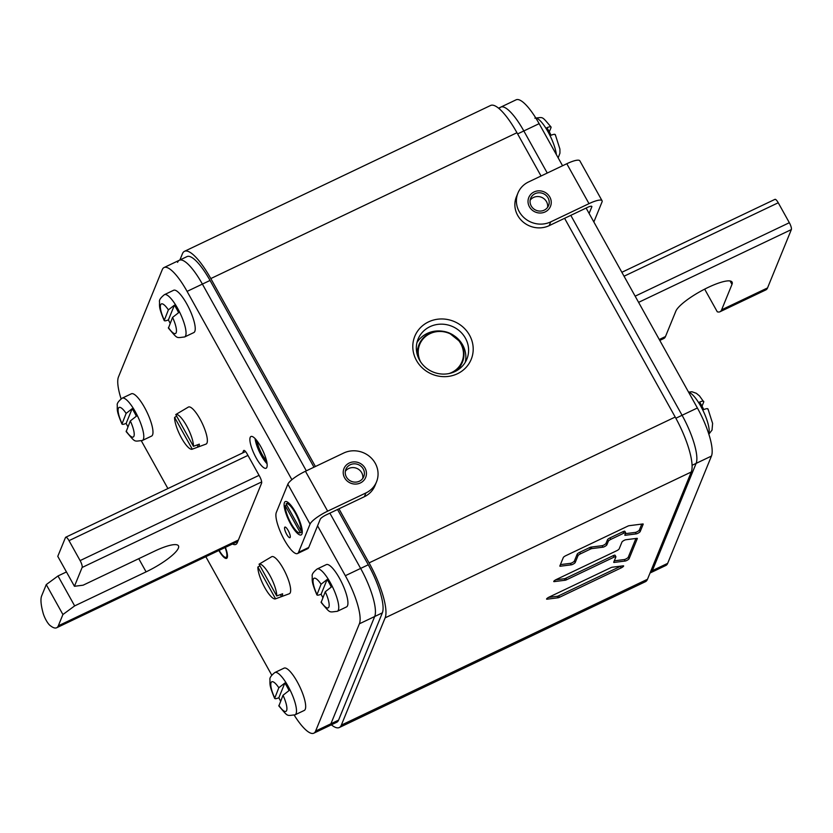 <?xml version="1.0" encoding="UTF-8"?>
<svg xmlns="http://www.w3.org/2000/svg" width="833" height="833" viewBox="0 0 833 833"><rect width="100%" height="100%" fill="white"/><g stroke="black" fill="none" stroke-linecap="round" stroke-linejoin="round"><path stroke-width="1.25" d="M184.499 251.306L490.637 105.458A46.877 12.37 64.5 0 1 516.949 132.718L210.811 278.566A46.877 12.37 -115.5 0 0 184.499 251.306A46.877 12.37 -115.5 0 0 182.448 253.721L179.886 259.99M210.811 278.566L315.415 466.511M338.958 508.817L369.061 562.889A46.877 12.37 -115.5 0 1 385.127 617.847L341.332 725.126A46.877 12.37 -115.5 0 1 339.281 727.542A46.877 12.37 -115.5 0 1 331.357 724.825M564.587 218.308L675.199 417.041A46.877 12.37 64.5 0 1 691.265 471.999L647.48 579.279A46.877 12.37 64.5 0 1 645.429 581.694L339.281 727.542M624.844 531.277L625.677 532.776A2.489 0.562 150.9 0 1 625.666 532.953L624.823 535.015A2.489 0.562 150.9 0 0 624.812 535.192A2.489 0.562 150.9 0 0 625.229 535.286L636.256 533.88A2.489 0.562 150.9 0 0 638.547 532.933A2.489 0.562 150.9 0 0 640.192 531.558L643.18 524.228A2.489 0.562 150.9 0 0 643.18 524.051A2.489 0.562 150.9 0 0 642.774 523.967L629.134 525.696A2.489 0.562 150.9 0 0 627.697 526.196L565.805 555.684A2.489 0.562 150.9 0 0 563.316 557.506L559.859 565.961A2.489 0.562 150.9 0 0 559.859 566.138A2.489 0.562 150.9 0 0 560.265 566.232L571.303 564.826A2.489 0.562 150.9 0 0 573.593 563.879A2.489 0.562 150.9 0 0 575.228 562.504L578.029 555.642A2.489 0.562 150.9 0 1 580.518 553.82L590.451 549.082A2.489 0.562 150.9 0 1 591.888 548.593L602.925 547.198A2.489 0.562 150.9 0 0 605.206 546.24A2.489 0.562 150.9 0 0 606.851 544.865L608.34 541.2L607.507 539.711A2.489 0.562 -29.1 0 1 610.006 537.879L622.99 531.693A2.489 0.562 -29.1 0 1 624.844 531.277A2.489 0.562 -29.1 0 1 624.833 531.454M625.677 532.776A2.489 0.562 150.9 0 0 623.823 533.182L610.839 539.378A2.489 0.562 150.9 0 0 608.34 541.2M615.056 555.236L615.889 556.736A2.489 0.562 150.9 0 1 615.889 556.913L613.734 562.171A2.489 0.562 150.9 0 0 613.734 562.348A2.489 0.562 150.9 0 0 614.14 562.431L625.177 561.036A2.489 0.562 150.9 0 0 627.468 560.088A2.489 0.562 150.9 0 0 629.102 558.714L637.307 538.607A2.489 0.562 150.9 0 0 637.318 538.43A2.489 0.562 150.9 0 0 636.901 538.347L625.875 539.742A2.489 0.562 150.9 0 0 623.584 540.69A2.489 0.562 150.9 0 0 621.939 542.064L619.148 548.926A2.489 0.562 150.9 0 1 616.649 550.759L556.257 579.529A2.489 0.562 150.9 0 0 553.758 581.538A2.489 0.562 150.9 0 0 554.174 581.621L565.201 580.226A2.489 0.562 150.9 0 0 566.638 579.726L614.046 557.142L613.213 555.653A2.489 0.562 -29.1 0 1 615.056 555.236A2.489 0.562 -29.1 0 1 615.056 555.413M615.889 556.736A2.489 0.562 150.9 0 0 614.046 557.142M612.182 567.231A2.489 0.562 150.9 0 0 610.745 567.721L549.082 597.105A2.489 0.562 150.9 0 0 546.583 599.104A2.489 0.562 150.9 0 0 547 599.198L558.037 597.792A2.489 0.562 150.9 0 0 559.474 597.303L621.137 567.919A2.489 0.562 150.9 0 0 623.636 565.919A2.489 0.562 150.9 0 0 623.219 565.826L612.182 567.231M516.949 132.718L541.044 176.013M416.469 360.45A30.467 28.572 -157.8 0 1 428.568 321.871A30.467 28.572 -157.8 0 1 469.531 335.168A30.467 28.572 -157.8 0 1 457.442 373.746A30.467 28.572 -157.8 0 1 416.469 360.45M419.509 360.064A26.364 24.73 -157.8 0 1 418.051 339.156A26.364 24.73 -157.8 0 1 440.73 324.162A26.364 24.73 -157.8 0 1 465.428 338.188A26.364 24.73 -157.8 0 1 466.876 359.085A26.364 24.73 -157.8 0 1 444.197 374.09A26.364 24.73 -157.8 0 1 419.509 360.064M465.231 362.365A26.364 24.73 22.2 0 0 462.659 344.956A26.364 24.73 22.2 0 0 455.11 336.407M442.323 331.19A26.364 24.73 22.2 0 0 416.937 342.655M560.422 564.607L570.47 563.337A2.489 0.562 150.9 0 0 572.76 562.379A2.489 0.562 150.9 0 0 574.395 561.005L577.196 554.153A2.489 0.562 -29.1 0 1 579.685 552.321L589.618 547.593A2.489 0.562 -29.1 0 1 591.055 547.094L602.092 545.698A2.489 0.562 150.9 0 0 604.373 544.751A2.489 0.562 150.9 0 0 606.018 543.376L607.507 539.711M625.375 533.661L635.423 532.391A2.489 0.562 150.9 0 0 637.714 531.433A2.489 0.562 150.9 0 0 639.359 530.059L641.785 524.092M555.673 579.83L564.378 578.727A2.489 0.562 150.9 0 0 565.805 578.237L613.213 555.653M614.296 560.817L624.344 559.547A2.489 0.562 150.9 0 0 626.635 558.589A2.489 0.562 150.9 0 0 628.269 557.215L635.923 538.472M548.499 597.396L557.204 596.303A2.489 0.562 150.9 0 0 558.641 595.803L620.304 566.43A2.489 0.562 150.9 0 0 620.887 566.128M499.238 108.738A41.015 10.819 64.5 0 1 500.82 107.103A41.015 10.819 64.5 0 1 523.832 130.958L547.26 173.045L523.832 130.958L517.616 133.915M586.109 208.052L697.388 407.983A41.015 10.819 64.5 0 1 711.444 456.078L667.66 563.358A41.015 10.819 64.5 0 1 665.869 565.461L650.563 572.76A41.015 10.819 64.5 0 0 652.354 570.647L696.138 463.367A41.015 10.819 64.5 0 0 682.081 415.282L570.803 215.351L682.081 415.282A41.015 10.819 64.5 0 1 696.138 463.367L652.354 570.647A41.015 10.819 64.5 0 1 650.563 572.76L650.042 573.01M291.883 479.683L187.081 291.383L202.388 284.095A41.015 10.819 -115.5 0 0 179.366 260.24L187.019 256.595A41.015 10.819 64.5 0 1 210.041 280.45L202.388 284.095L306.325 470.843L202.388 284.095A41.015 10.819 -115.5 0 0 179.366 260.24A41.015 10.819 -115.5 0 0 177.575 262.353M329.868 513.149L360.637 568.418L329.868 513.149M337.521 509.494L368.29 564.774A41.015 10.819 64.5 0 1 382.347 612.859L374.694 616.514L330.909 723.783L374.694 616.514A41.015 10.819 -115.5 0 0 360.637 568.418L345.331 575.707L317.571 525.831M382.347 612.859L338.562 720.139A41.015 10.819 64.5 0 1 336.761 722.253L329.108 725.897A41.015 10.819 -115.5 0 0 330.909 723.783L315.603 731.082L359.387 623.802A41.015 10.819 -115.5 0 0 345.331 575.707M210.041 280.45L313.979 467.198M704.676 289.134A38.089 10.048 -115.5 0 0 704.687 289.186L717.275 311.792A38.089 10.048 -115.5 0 0 719.951 311.771L765.871 289.894A38.089 10.048 -115.5 0 0 767.537 287.926L791.35 229.585A5.862 1.541 -115.5 0 0 789.34 222.713L778.241 202.763A5.862 1.541 -115.5 0 0 774.95 199.358L621.866 272.287M659.788 340.426L663.818 338.51A38.089 10.048 -115.5 0 0 665.484 336.542L675.855 311.136A32.227 7.258 -29.1 0 1 704.27 289.343A32.227 7.258 -29.1 0 1 732.082 282.095A32.227 7.258 -29.1 0 1 731.988 284.397L721.617 309.814A38.089 10.048 -115.5 0 1 719.951 311.771M74.439 586.286L57.779 556.361L65.463 537.545A5.862 1.541 64.5 0 1 65.724 537.243A5.862 1.541 64.5 0 1 69.014 540.648L80.114 560.599A5.862 1.541 64.5 0 1 82.123 567.471L74.439 586.286L83.113 585.193L154.542 551.165A32.227 7.258 150.9 0 1 178.47 545.844A32.227 7.258 150.9 0 1 146.087 571.865L138.757 558.683M46.263 584.589L41.65 595.887A38.089 10.048 64.5 0 0 42.598 611.099L42.972 612.557A9.965 2.624 64.5 0 0 50.251 625.635L51 626.177A38.089 10.048 64.5 0 0 56.644 627.77A38.089 10.048 64.5 0 0 58.31 625.812L62.912 614.525L46.263 584.589L57.998 575.967L66.453 571.938M62.912 614.525L74.658 605.893L146.087 571.865M57.998 575.967L74.658 605.893M498.571 108.175L500.82 107.103A41.015 10.819 64.5 0 1 523.832 130.958L539.138 123.659L562.567 165.757M500.82 107.103L516.127 99.804A41.015 10.819 64.5 0 1 539.138 123.659M294.226 715.172A41.015 10.819 -115.5 0 0 313.802 733.196L329.108 725.897A41.015 10.819 -115.5 0 0 330.909 723.783L338.562 720.139M359.387 623.802L374.694 616.514A41.015 10.819 -115.5 0 0 360.637 568.418L368.29 564.774M187.081 291.383A41.015 10.819 -115.5 0 0 164.059 267.539A41.015 10.819 -115.5 0 0 162.268 269.642L118.473 376.922A41.015 10.819 -115.5 0 0 121.077 398.809M313.802 733.196A41.015 10.819 -115.5 0 0 315.603 731.082M141.36 440.876L167.902 488.555M205.834 556.704L271.745 675.136M225.347 547.406A14.067 3.707 64.5 0 1 227.159 557.506A14.067 3.707 64.5 0 1 226.545 558.225A14.067 3.707 64.5 0 1 218.892 550.478M266.852 467.334A17.576 4.634 -115.5 0 0 261.791 448.518A17.576 4.634 -115.5 0 0 250.962 436.502A17.576 4.634 -115.5 0 0 250.192 437.408A17.576 4.634 -115.5 0 0 255.252 456.213A17.576 4.634 -115.5 0 0 266.081 468.24A17.576 4.634 -115.5 0 0 266.852 467.334M242.642 452.954L243.548 450.747A5.862 1.541 64.5 0 1 243.798 450.445A5.862 1.541 64.5 0 1 247.089 453.85L259.584 476.299A5.862 1.541 64.5 0 1 261.593 483.171L237.28 542.72A32.81 8.653 64.5 0 1 235.854 544.407A32.81 8.653 64.5 0 1 232.511 543.991M255.075 438.575A17.576 4.634 -115.5 0 0 267.07 463.742M256.751 440.49A14.067 3.707 -115.5 0 0 266.633 461.232M225.379 547.385A14.213 3.748 64.5 0 1 227.232 557.631A14.213 3.748 -115.5 0 1 226.607 558.36A14.213 3.748 -115.5 0 1 218.86 550.498M225.087 547.52A13.036 3.436 64.5 0 1 226.67 556.631A13.036 3.436 -115.5 0 1 226.107 557.298A13.036 3.436 -115.5 0 1 219.141 550.353M256.679 440.407A14.213 3.748 -115.5 0 0 266.654 461.336M257.251 441.136A13.036 3.436 -115.5 0 0 266.445 460.43M264.259 561.109A19.742 5.206 64.5 0 1 264.321 561.067L271.641 556.736A20.513 5.415 64.5 0 1 284.282 570.48A20.513 5.415 64.5 0 1 290.29 592.638A20.513 5.415 -115.5 0 1 289.28 593.752L275.442 598.865A19.18 5.06 -115.5 0 0 275.567 598.812L257.886 567.044A19.18 5.06 -115.5 0 0 264.675 587.442A19.18 5.06 -115.5 0 0 275.442 598.865M264.321 561.067A19.742 5.206 64.5 0 1 264.394 561.036L259.053 564.201A19.18 5.06 64.5 0 1 269.83 575.343A19.18 5.06 64.5 0 1 276.733 595.97L282.616 593.783A19.742 5.206 64.5 0 1 282.272 595.637A19.742 5.206 64.5 0 1 281.46 596.626L280.346 594.627M276.733 595.97L259.053 564.201M257.886 567.044L259.948 565.815M281.46 596.626L275.567 598.812M180.969 411.471A19.742 5.206 64.5 0 1 181.032 411.429L188.352 407.087A20.513 5.415 64.5 0 1 200.992 420.832A20.513 5.415 64.5 0 1 207.001 443A20.513 5.415 -115.5 0 1 205.99 444.104L192.152 449.216A19.18 5.06 -115.5 0 0 192.277 449.164L174.597 417.395A19.18 5.06 -115.5 0 0 181.386 437.804A19.18 5.06 -115.5 0 0 192.152 449.216M181.032 411.429A19.742 5.206 64.5 0 1 181.094 411.387L175.763 414.553A19.18 5.06 64.5 0 1 186.54 425.705A19.18 5.06 64.5 0 1 193.443 446.321L199.326 444.145A19.742 5.206 64.5 0 1 198.983 445.988A19.742 5.206 64.5 0 1 198.171 446.988L197.057 444.989M193.443 446.321L175.763 414.553M174.597 417.395L176.658 416.177M198.171 446.988L192.277 449.164M688.568 392.124L691.963 391.76L696.346 393.311L699.512 395.935L703.75 401.923C703.989 400.798 702.594 400.85 699.585 402.068A23.334 6.154 64.5 0 1 701.74 405.692A23.334 6.154 64.5 0 1 703.77 409.597C706.79 408.378 708.175 408.326 707.946 409.451M702.011 406.192L703.75 401.923M534.88 118.171C543.73 117.286 541.325 115.777 551.061 127.012L551.05 127.574C551.29 126.449 549.895 126.501 546.885 127.72A23.334 6.154 64.5 0 1 549.041 131.354A23.334 6.154 64.5 0 1 551.082 135.248C554.091 134.03 555.476 133.988 555.247 135.102M549.311 131.843L551.05 127.574M164.445 294.653A23.439 6.185 -115.5 0 1 177.596 308.283A23.439 6.185 -115.5 0 1 184.603 336.969L193.787 332.596A23.439 6.185 -115.5 0 0 186.779 303.91A23.439 6.185 -115.5 0 0 173.628 290.269L164.445 294.653C160.613 297.704 158.968 300.14 159.53 301.962C159.519 306.502 158.78 307.679 164.195 320.549L168.381 309.886L174.409 305.17L168.401 319.893C165.392 321.111 163.997 321.153 164.236 320.039A16.41 4.332 -115.5 0 1 160.623 304.763A16.41 4.332 -115.5 0 1 168.381 309.886M168.422 328.119L172.566 317.415L178.606 312.698A23.334 6.154 -115.5 0 0 176.565 308.793A23.334 6.154 -115.5 0 0 174.409 305.17M168.401 319.893A23.334 6.154 -115.5 0 0 170.171 323.298M317.144 568.991A23.439 6.185 -115.5 0 1 330.295 582.621A23.439 6.185 -115.5 0 1 337.303 611.318L346.486 606.934A23.439 6.185 -115.5 0 0 339.479 578.248A23.439 6.185 -115.5 0 0 326.328 564.618L317.144 568.991C313.312 572.052 311.667 574.489 312.229 576.311C312.219 580.851 311.48 582.028 316.894 594.897L321.08 584.235L327.109 579.518L321.101 594.231C318.091 595.449 316.696 595.501 316.936 594.377A16.41 4.332 -115.5 0 1 313.323 579.102A16.41 4.332 -115.5 0 1 321.08 584.235M337.303 611.318C328.441 612.193 330.847 613.713 321.121 602.467L325.266 591.763L331.305 587.046A23.334 6.154 -115.5 0 0 329.264 583.142A23.334 6.154 -115.5 0 0 327.109 579.518M321.101 594.231A23.334 6.154 -115.5 0 0 322.871 597.636M274.89 672.512A23.439 6.185 -115.5 0 1 288.041 686.142A23.439 6.185 -115.5 0 1 295.049 714.829L304.232 710.455A23.439 6.185 -115.5 0 0 297.225 681.769A23.439 6.185 -115.5 0 0 284.074 668.139L274.89 672.512C271.058 675.563 269.423 678 269.975 679.822C269.965 684.362 269.236 685.538 274.651 698.408L278.826 687.746L284.855 683.029L278.847 697.752C275.838 698.97 274.453 699.012 274.682 697.898A16.41 4.332 -115.5 0 1 271.079 682.623A16.41 4.332 -115.5 0 1 278.826 687.746M295.049 714.829C286.198 715.714 288.593 717.223 278.868 705.988L283.012 695.274L289.051 690.557A23.334 6.154 -115.5 0 0 287.01 686.663A23.334 6.154 -115.5 0 0 284.855 683.029M278.847 697.752A23.334 6.154 -115.5 0 0 280.617 701.157M122.191 398.164A23.439 6.185 -115.5 0 1 135.342 411.794A23.439 6.185 -115.5 0 1 142.349 440.48L151.533 436.107A23.439 6.185 -115.5 0 0 144.526 407.42A23.439 6.185 -115.5 0 0 131.375 393.79L122.191 398.164C118.359 401.214 116.724 403.661 117.286 405.484C117.266 410.023 116.537 411.19 121.951 424.059L126.127 413.397L132.155 408.68L126.147 423.403C123.138 424.622 121.753 424.674 121.982 423.549A16.41 4.332 -115.5 0 1 118.38 408.274A16.41 4.332 -115.5 0 1 126.127 413.397M142.349 440.48C133.499 441.365 135.894 442.875 126.168 431.64L130.312 420.936L136.352 416.219A23.334 6.154 -115.5 0 0 134.311 412.314A23.334 6.154 -115.5 0 0 132.155 408.68M126.147 423.403A23.334 6.154 -115.5 0 0 127.918 426.808M589.004 203.648L566.794 163.737L528.528 181.969A23.439 21.981 22.2 0 0 517.939 193.069A23.439 21.981 22.2 0 0 524.332 217.954A23.439 21.981 22.2 0 0 550.738 221.88L589.004 203.648A17.576 3.957 -29.1 0 1 602.061 200.743A17.576 3.957 -29.1 0 1 602.009 202.002L593.856 221.974M531.215 205.938A9.663 9.069 22.2 0 0 540.273 211.082A9.663 9.069 22.2 0 0 548.583 205.574A9.663 9.069 22.2 0 0 548.052 197.91A9.663 9.069 22.2 0 0 538.993 192.767A9.663 9.069 22.2 0 0 530.683 198.275A9.663 9.069 22.2 0 0 531.215 205.938M517.939 193.069L516.398 196.827A23.439 21.981 22.2 0 0 522.791 221.713A23.439 21.981 22.2 0 0 549.197 225.639L587.473 207.407A5.862 1.322 -29.1 0 1 591.826 206.438A5.862 1.322 -29.1 0 1 591.805 206.865L589.118 213.446M566.794 163.737A17.576 3.957 -29.1 0 1 579.851 160.842L602.061 200.743M547.583 207.365A9.663 9.069 22.2 0 0 546.51 201.68A9.663 9.069 22.2 0 0 530.142 200.243M549.842 197.067A11.714 10.996 -157.8 0 1 550.478 206.355A11.714 10.996 -157.8 0 1 540.398 213.019A11.714 10.996 -157.8 0 1 529.424 206.782A11.714 10.996 -157.8 0 1 528.788 197.494A11.714 10.996 -157.8 0 1 538.868 190.83A11.714 10.996 -157.8 0 1 549.842 197.067M305.451 471.259L327.661 511.16L365.926 492.938A23.439 21.981 22.2 0 0 376.526 481.838A23.439 21.981 22.2 0 0 370.133 456.953A23.439 21.981 22.2 0 0 343.717 453.027L305.451 471.259A17.576 3.957 150.9 0 0 287.843 484.202L276.317 512.43A23.439 6.185 -115.5 0 0 283.064 537.514A23.439 6.185 -115.5 0 0 297.506 553.539A23.439 6.185 -115.5 0 0 298.526 552.331L308.731 547.468A23.439 6.185 -115.5 0 1 307.71 548.676L297.506 553.539M363.24 468.969A9.663 9.069 22.2 0 0 354.192 463.825A9.663 9.069 22.2 0 0 345.872 469.323A9.663 9.069 22.2 0 0 346.403 476.997A9.663 9.069 22.2 0 0 355.462 482.13A9.663 9.069 22.2 0 0 363.771 476.632A9.663 9.069 22.2 0 0 363.24 468.969M365.926 492.938L364.396 496.697A23.439 21.981 22.2 0 0 374.985 485.608L376.526 481.838M327.661 511.16A17.576 3.957 150.9 0 0 310.053 524.103L298.526 552.331M364.396 496.697L326.13 514.929A5.862 1.322 150.9 0 0 320.257 519.24L308.731 547.468M362.782 478.423A9.663 9.069 22.2 0 0 361.709 472.738A9.663 9.069 22.2 0 0 345.331 471.301M290.196 537.368A5.862 1.541 -115.5 0 0 288.51 531.1A5.862 1.541 -115.5 0 0 284.907 527.091A5.862 1.541 -115.5 0 0 284.647 527.393A5.862 1.541 -115.5 0 0 286.333 533.661A5.862 1.541 -115.5 0 0 289.946 537.67A5.862 1.541 -115.5 0 0 290.196 537.368M284.438 502.559A18.461 4.873 64.5 0 1 286.75 501.664A18.461 4.873 64.5 0 1 297.579 516.168A18.461 4.873 64.5 0 1 302.025 533.724A18.461 4.873 64.5 0 1 301.931 533.984A18.461 4.873 64.5 0 1 290.759 524.196A18.461 4.873 64.5 0 1 284.438 502.559M344.623 477.84A11.714 10.996 -157.8 0 1 343.977 468.552A11.714 10.996 -157.8 0 1 354.056 461.888A11.714 10.996 -157.8 0 1 365.031 468.115A11.714 10.996 -157.8 0 1 365.677 477.413A11.714 10.996 -157.8 0 1 355.597 484.077A11.714 10.996 -157.8 0 1 344.623 477.84M302.254 531.787A16.108 4.248 64.5 0 1 302.15 531.839L300.109 532.818A16.108 4.248 -115.5 0 0 300.307 532.693L302.254 531.766M302.171 530.298L301.077 530.819A16.108 4.248 -115.5 0 0 295.496 513.451A16.108 4.248 -115.5 0 0 286.25 503.715A16.108 4.248 -115.5 0 0 286.063 503.84L301.077 530.819M286.729 505.037L285.292 505.714A16.108 4.248 -115.5 0 0 290.873 523.082A16.108 4.248 -115.5 0 0 300.109 532.818M285.292 505.714L300.307 532.693M647.48 579.279L341.332 725.126M691.265 471.999L385.127 617.847M675.199 417.041L369.061 562.889M591.888 548.593L591.055 547.094M602.925 547.198L602.092 545.698M590.451 549.082L589.618 547.593M580.518 553.82L579.685 552.321M578.029 555.642L577.196 554.153M575.228 562.504L574.395 561.005M571.303 564.826L570.47 563.337M560.265 566.232L559.974 565.701M640.192 531.558L639.359 530.059M636.256 533.88L635.423 532.391M625.229 535.286L624.927 534.755M623.823 533.182L622.99 531.693M610.839 539.378L610.006 537.879M606.851 544.865L606.018 543.376M565.201 580.226L564.378 578.727M566.638 579.726L565.805 578.237M629.102 558.714L628.269 557.215M625.177 561.036L624.344 559.547M614.14 562.431L613.848 561.911M621.137 567.919L620.304 566.43M559.474 597.303L558.641 595.803M558.037 597.792L557.204 596.303M667.66 563.358L650.677 571.448M711.444 456.078L692.077 465.303M697.388 407.983L675.865 418.239M791.35 229.585L638.599 302.358M789.34 222.713L635.163 296.173M730.072 280.96L731.988 284.397M665.484 336.542L659.278 339.51M767.537 287.926L721.617 309.814M778.241 202.763L624.052 276.223M82.123 567.471L261.656 481.932M58.31 625.812L238.384 540.023M80.114 560.599L259.053 475.351M69.014 540.648L247.953 455.401M244.194 450.434L243.548 450.747M688.704 392.385A23.439 6.185 64.5 0 1 700.73 406.15A23.439 6.185 64.5 0 1 708.706 433.754M460.337 366.322L457.921 369.894A23.147 21.71 22.2 0 0 460.337 366.322L461.576 364A23.418 21.96 22.2 0 0 456.869 338A23.418 21.96 22.2 0 0 429.682 333.335A23.418 21.96 22.2 0 0 418.405 346.382A23.418 21.96 22.2 0 0 418.135 357.19M454.204 371.914A23.418 21.96 22.2 0 0 461.576 364C465.231 356.472 464.72 349.027 460.035 341.676L449.081 332.898C442.438 330.326 435.971 330.451 429.703 333.294C424.018 336.115 420.249 340.478 418.405 346.382L417.666 348.902A23.147 21.71 22.2 0 0 416.885 353.15L417.666 348.902M449.164 373.517A22.835 21.408 22.2 0 0 451.673 372.507A22.835 21.408 22.2 0 0 460.732 343.602A22.835 21.408 22.2 0 0 430.036 333.637A22.835 21.408 22.2 0 0 420.613 361.866M535.817 118.015A23.439 6.185 64.5 0 1 548.031 131.801A23.439 6.185 64.5 0 1 556.361 154.605M168.422 327.567A16.41 4.332 -115.5 0 0 176.179 332.69A16.41 4.332 -115.5 0 0 172.566 317.415M321.121 601.915A16.41 4.332 -115.5 0 0 328.879 607.038A16.41 4.332 -115.5 0 0 325.266 591.763M278.878 705.426A16.41 4.332 -115.5 0 0 286.625 710.549A16.41 4.332 -115.5 0 0 283.012 695.274M126.179 431.077A16.41 4.332 -115.5 0 0 133.926 436.211A16.41 4.332 -115.5 0 0 130.312 420.936M550.738 221.88L549.197 225.639M591.805 206.865L591.451 206.24M287.843 484.202L310.053 524.103M65.724 537.243L245.558 451.559M56.644 627.77L237.79 541.471M179.366 260.24L164.059 267.539M708.841 434.191L712.028 430.078L712.611 423.414L707.977 408.941M558.183 157.864L559.943 153.178L559.911 149.065L555.278 134.592M184.603 336.969C175.753 337.854 178.147 339.364 168.422 328.129M288.291 502.747L286.25 503.715"/></g></svg>
